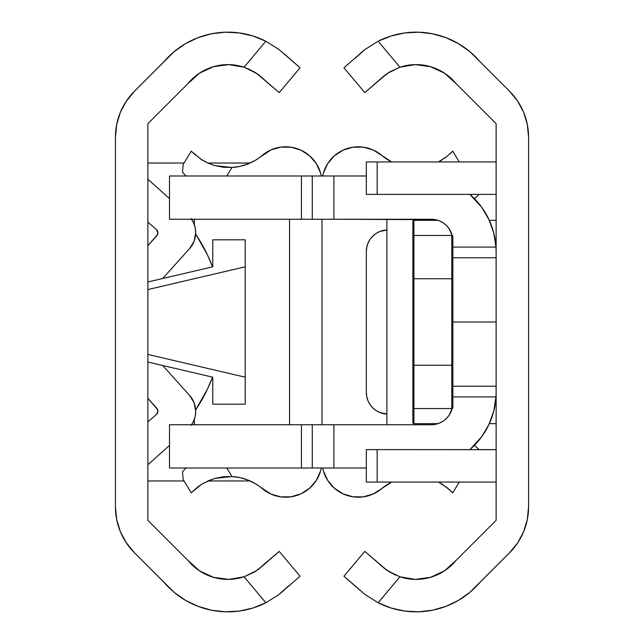 <?xml version="1.0" encoding="UTF-8"?>
<svg xmlns="http://www.w3.org/2000/svg" width="644" height="644" viewBox="0 0 644 644"><rect width="100%" height="100%" fill="white"/><g stroke="black" fill="none" stroke-linecap="round" stroke-linejoin="round"><path stroke-width="0.97" d="M191.131 425.378L193.643 421.055A23.796 23.796 0 0 0 193.643 421.047L195.188 416.306L195.712 411.339L194.134 402.822A23.796 23.796 0 0 0 194.134 402.814L189.61 395.432L162.674 365.486L189.61 395.432A23.796 23.796 0 0 1 191.582 424.742M193.643 421.055L195.188 416.306A23.796 23.796 0 0 0 195.196 416.298M157.643 409.608L147.879 398.33L156.822 408.264L157.933 411.162A4.323 4.323 0 0 0 156.822 408.264A4.323 4.323 0 0 1 156.444 414.422A4.323 4.323 0 0 0 157.933 411.162L156.444 414.422L147.879 421.868L156.444 414.422M156.444 229.578L147.879 222.132L156.444 229.578L157.933 232.838A4.323 4.323 0 0 0 156.444 229.578A4.323 4.323 0 0 1 156.822 235.736A4.323 4.323 0 0 0 157.933 232.838L156.822 235.736L147.879 245.67L157.643 234.392M191.582 219.258A23.796 23.796 0 0 1 189.61 248.568L162.674 278.514L189.61 248.568L194.134 241.178A23.796 23.796 0 0 0 194.142 241.178L195.712 232.661A23.796 23.796 0 0 0 195.712 232.645L195.188 227.694L193.643 222.945A23.796 23.796 0 0 0 193.635 222.937L191.131 218.622L193.643 222.945L195.188 227.694A23.796 23.796 0 0 1 195.196 227.702M179.604 596.537L185.48 600.321L198.07 606.35L211.482 610.214L225.352 611.8L239.294 611.059L252.923 608.025L265.851 602.768L278.78 594.662L265.851 602.768A83.921 83.921 0 0 1 164.14 582.466L134.443 552.769A64.891 64.891 0 0 1 115.437 506.892L115.437 137.108A64.891 64.891 0 0 1 134.443 91.231L164.14 61.534A83.921 83.921 0 0 1 265.851 41.232L278.78 49.338L265.851 41.232L252.923 35.975L239.294 32.941L225.352 32.2L211.482 33.786L198.07 37.65L185.48 43.679L177.72 48.823M263.154 78.56L254.573 72.047L244.06 67.209L265.851 41.232L244.06 67.209L228.845 64.617L213.542 66.654L199.535 73.134L188.08 83.47L147.879 123.672L147.879 520.328L188.08 560.53L147.879 520.328L147.879 123.672L188.08 83.47A51.48 51.48 0 0 1 244.06 67.209L256.763 73.448L279.206 92.615L258.606 74.76L248.512 68.908M125.805 542.079L134.443 552.769L174.065 592.287L185.48 600.321M185.48 43.679L174.065 51.713L134.443 91.231L125.805 101.921M284.189 53.83L300.064 67.765L279.206 92.615L300.064 67.765L278.78 49.338L265.851 41.232M244.06 576.791A51.48 51.48 0 0 1 188.08 560.53L199.535 570.866L213.542 577.346L228.845 579.383L244.06 576.791L265.851 602.768L244.06 576.791L256.747 570.56L279.206 551.385L300.064 576.235L278.788 594.662L300.064 576.235L279.206 551.385L263.154 565.44L254.573 571.952L244.06 576.791M225.352 32.2L211.482 33.786M126.377 101.06L120.38 112.281L116.685 124.453L115.437 137.108L115.437 506.892L116.685 519.547L120.38 531.719L126.377 542.94M126.119 542.554L127.617 544.735M119.003 528.112L119.969 530.712M147.879 480.979L184.063 480.979L147.879 480.979M207.851 480.979L250.138 480.979L207.851 480.979M118.947 116.065L117.949 119.245M120.895 111.066L119.969 113.288M127.617 99.265L126.119 101.446M147.879 163.021L184.063 163.021M207.851 163.021L250.138 163.021M278.78 594.662L265.851 602.768L278.788 594.662L288.681 585.79M258.606 569.24L266.286 562.22M284.165 590.194L280.011 593.704M278.836 49.379L279.246 49.693M147.879 289.558L245.211 266.809L245.211 377.191L147.879 354.442L245.211 377.191L245.211 404.191L245.211 266.809L147.879 289.558M147.879 281.975L212.77 266.809L212.77 239.809L245.211 239.809L245.211 266.809L245.211 239.809L212.77 239.809L212.77 266.809L147.879 281.975M147.879 362.025L212.77 377.191L212.77 404.191L245.211 404.191L212.77 404.191L212.77 377.191L147.879 362.025M147.879 179.241L169.509 198.585L147.879 179.241M157.547 231.043L157.933 232.838M162.674 278.514L189.61 248.568M194.134 241.178L195.712 232.661M169.509 445.415L147.879 464.759L169.509 445.415M194.134 402.822L195.712 411.339A23.796 23.796 0 0 0 195.712 411.331M157.933 411.162L157.547 412.957M321.3 468.003A36.314 36.314 0 0 1 262.237 488.611A51.48 51.48 0 0 0 248.117 480.118L255.507 483.789L270.947 494.077L280.84 496.878L291.12 496.79L300.973 493.827L309.587 488.224L316.293 480.432L320.543 471.07L321.3 468.003M192.162 491.952L201.661 484.288L209.815 480.142M193.707 490.43L193.2 490.913M248.061 480.102A51.48 51.48 0 0 0 231.977 476.52A51.48 51.48 0 0 1 262.237 488.611M203.536 483.169L215.032 478.363L223.315 476.753L231.977 476.52L240.18 477.663L248.093 480.11L255.507 483.789M186.011 468.003L182.485 471.778L183.162 479.498L191.292 492.861L193.812 490.334L191.292 492.861L183.162 479.498L182.485 471.778L186.277 467.721M289.558 424.742L289.558 219.258L289.558 424.742M186.277 176.279L182.485 172.222L183.162 164.502L191.292 151.139L192.089 151.976M320.02 171.288L316.293 163.568L309.587 155.776L300.973 150.173L291.12 147.21L280.84 147.122L270.947 149.923L255.507 160.211L248.093 163.89A51.48 51.48 0 0 0 262.237 155.389A51.48 51.48 0 0 1 231.977 167.48A51.48 51.48 0 0 0 248.061 163.906M255.507 160.211L248.093 163.89L240.18 166.337L231.977 167.48L223.299 167.247L215.007 165.629L207.698 162.956L215.032 165.637L207.682 162.948L201.644 159.704L191.92 151.807M195.253 154.971L191.292 151.139L183.162 164.502L182.485 172.222L186.011 175.997M262.237 155.389A36.314 36.314 0 0 1 321.3 175.997L320.543 172.93L316.293 163.568M207.545 388.928A157.176 157.176 0 0 0 212.52 377.134A157.176 157.176 0 0 1 196.195 409.053L207.521 388.984L196.195 409.053A157.176 157.176 0 0 0 207.489 389.04M231.977 476.52L215.007 478.371L231.977 476.52L226.801 468.003L231.977 476.52L240.18 477.663M270.947 494.077L280.84 496.878L291.12 496.79M316.293 480.432L320.543 471.07M291.12 147.21L280.84 147.122L270.947 149.923M240.18 166.337L231.977 167.48L226.801 175.997L231.977 167.48L215.007 165.629L211.973 164.671M199.729 485.56L193.812 490.334M205.484 161.886L207.65 162.932M200.389 158.883L207.682 162.948M207.698 481.044L215.032 478.363M197.032 487.556L201.661 484.288M191.912 151.799L191.292 151.139M194.383 221.029L194.383 224.82L194.383 221.029A10.811 10.811 0 0 1 194.528 219.258A10.811 10.811 0 0 0 194.383 221.029L194.528 219.258M212.52 266.866L207.521 255.016L196.195 234.947A10.811 10.811 0 0 1 195.671 234.078L196.195 234.947A157.176 157.176 0 0 1 212.52 266.866A157.176 157.176 0 0 0 207.537 255.056M207.505 254.984A157.176 157.176 0 0 0 196.211 234.971M195.671 409.922A10.811 10.811 0 0 1 196.195 409.053A10.811 10.811 0 0 0 196.195 409.061L195.671 409.922M194.383 422.971L194.383 419.18L194.383 422.971A10.811 10.811 0 0 0 194.528 424.742L194.383 422.971M207.521 388.984L212.52 377.134M381.763 488.611A36.314 36.314 0 0 1 322.7 468.003L323.457 471.07L327.707 480.432L334.413 488.224L343.027 493.827L352.88 496.79L363.16 496.878L373.053 494.077L381.763 488.611A51.48 51.48 0 0 1 391.608 482.058A51.48 51.48 0 0 0 381.763 488.611L391.608 482.058M438.516 482.123L446.976 487.564L451.911 492.024M438.403 482.058L442.356 484.296L450.188 490.334L446.968 487.556M452.088 492.209L452.708 492.861L459.277 482.058L452.708 492.861L448.747 489.029M451.838 152.048L452.708 151.139L459.277 161.942L452.708 151.139L446.968 156.444L438.403 161.942L446.968 156.444L452.708 151.139L450.188 153.666M391.608 161.942A51.48 51.48 0 0 1 381.763 155.389A51.48 51.48 0 0 0 391.608 161.942L381.763 155.389A36.314 36.314 0 0 0 322.7 175.997L323.457 172.93L327.707 163.568L334.413 155.776L343.027 150.173L352.88 147.21L363.16 147.122L373.053 149.923L381.763 155.389M450.293 153.57L450.8 153.087M322 424.742L322 219.258L322 424.742M334.397 488.208L328.464 481.567M323.457 471.062L322.7 468.003M322.7 175.997L323.457 172.938M443.611 485.117L442.339 484.288M444.271 158.44L446.976 156.436M440.464 160.831L442.356 159.704M430.458 577.346L415.155 579.383L430.458 577.346L444.465 570.866L455.92 560.53L496.121 520.328L496.121 123.672L455.92 83.47L496.121 123.672L496.121 520.328L455.92 560.53A51.48 51.48 0 0 1 399.94 576.791L387.237 570.552L364.794 551.385L385.394 569.24L395.488 575.092M509.557 91.231A64.891 64.891 0 0 1 528.563 137.108L528.563 506.892A64.891 64.891 0 0 1 509.557 552.769L479.861 582.466A83.921 83.921 0 0 1 378.149 602.768L365.22 594.662L378.149 602.768L391.077 608.025L404.706 611.059L418.648 611.8L432.518 610.214L445.93 606.35L458.52 600.321L469.935 592.287L509.557 552.769L517.623 542.94L523.62 531.719L527.315 519.547L528.563 506.892L528.563 137.108L527.315 124.453L523.62 112.281L517.623 101.06L509.557 91.231L479.861 61.534L509.557 91.231M359.811 590.17L343.936 576.235L364.794 551.385L343.936 576.235L365.22 594.662L378.149 602.768L399.94 576.791L378.149 602.768M385.394 74.76L364.794 92.615L387.253 73.44L399.94 67.209A51.48 51.48 0 0 1 455.92 83.47L444.465 73.134L430.458 66.654L415.155 64.617L430.458 66.654M364.794 92.615L343.936 67.765L365.212 49.338L343.936 67.765L364.794 92.615M377.714 81.78L380.846 78.56L389.427 72.047L399.94 67.209L378.149 41.232L365.22 49.338L378.149 41.232A83.921 83.921 0 0 1 479.861 61.534L469.935 51.713L458.52 43.679L445.93 37.65L432.518 33.786L418.648 32.2L404.706 32.941L391.077 35.975L378.149 41.232L399.94 67.209L415.155 64.617M469.935 51.713L458.52 43.679M418.648 32.2L404.706 32.941L391.077 35.975M415.155 579.383L399.94 576.791L389.427 571.952L380.846 565.44M391.077 608.025L404.706 611.059L418.648 611.8M509.557 552.769L517.623 542.94L523.62 531.719M528.563 137.108L527.315 124.453L523.62 112.281L517.623 101.06M365.22 49.338L378.149 41.232L365.212 49.338L355.319 58.21M359.835 53.806L363.989 50.296M365.164 594.621L364.754 594.307M479.184 449.617L474.419 445.35L479.184 449.617M479.184 194.383L474.419 198.65M496.121 482.058L377.159 482.058L377.159 449.617L496.121 449.681A34.607 34.607 0 0 0 493.956 449.617L366.339 449.617L366.339 482.058L496.121 482.058M493.956 194.383L377.159 194.383L493.956 194.383A34.607 34.607 0 0 0 496.121 194.319A34.607 34.607 0 0 1 493.956 194.383M366.339 194.383L377.159 194.383L377.159 161.942L496.121 161.942L366.339 161.942L366.339 194.383L366.339 161.942L377.159 161.942L377.159 194.383L366.339 194.383M375.951 233.547L372.675 236.235L375.951 233.547L379.694 231.55L386.891 229.932A21.63 21.63 0 0 0 383.752 230.319M367.99 243.255L366.758 247.312L367.99 243.255L369.986 239.52L372.675 236.235M367.273 398.749L367.99 400.745L366.758 396.688L366.339 392.47L366.339 251.53L366.758 247.312M372.675 407.765L375.951 410.453L372.675 407.765L369.986 404.48L367.99 400.745M366.339 482.058L366.339 449.617L377.159 449.617L377.159 482.058L366.339 482.058M493.956 449.617A34.607 34.607 0 0 1 496.121 449.681M383.752 413.681A21.63 21.63 0 0 0 386.891 414.068L379.694 412.45L375.951 410.453M386.891 414.068A21.63 21.63 0 0 1 366.339 392.47L366.339 251.53L366.339 392.47A21.63 21.63 0 0 0 379.694 412.45M379.694 231.55A21.63 21.63 0 0 0 366.339 251.53A21.63 21.63 0 0 1 386.891 229.932M528.555 222.309L528.563 218.219M496.121 257.777L452.861 257.777L496.121 257.777M452.861 322L496.121 322L452.861 322M452.861 386.223L496.121 386.223L452.861 386.223M452.193 235.567L449.214 228.87L446.525 225.593L443.249 222.904L439.506 220.908L435.449 219.676L333.898 219.258L333.898 175.997L366.339 175.997L312.268 175.997L312.268 219.258L431.23 219.258A21.63 21.63 0 0 1 452.193 235.567M496.121 251.707L495.977 247.071A75.702 75.702 0 0 0 469.87 194.383L481.704 207.271L488.949 219.556L493.763 232.983L495.977 247.071L452.861 247.071L495.977 247.071L496.121 251.707L496.017 247.811M311.446 175.997L169.509 175.997L301.448 175.997L301.448 219.258L311.446 219.258M494.608 236.654L493.079 230.48M490.583 223.299L487.975 217.543M484.167 210.886L480.593 205.766M475.554 199.825L471.183 195.543M495.397 241.25L496.121 241.25L495.397 241.25M496.121 220.345L489.319 220.345L496.121 220.345M489.319 423.655L496.121 423.655L489.319 423.655M496.121 402.75L495.397 402.75L496.121 402.75M496.017 396.189L496.121 392.293L495.977 396.929L493.763 411.017L488.949 424.444L481.704 436.729L469.87 449.617A75.702 75.702 0 0 0 495.977 396.929L452.861 396.929L495.977 396.929L496.121 392.293M471.183 448.457L475.554 444.175M480.593 438.234L484.167 433.114M487.975 426.457L490.583 420.701M493.079 413.52L494.608 407.346M439.506 423.092L435.449 424.324L431.23 424.742L435.449 424.324L439.506 423.092L443.249 421.096L446.525 418.407L449.214 415.13L452.193 408.433A21.63 21.63 0 0 1 431.23 424.742L333.898 424.742L431.23 424.742M311.446 424.742L169.509 424.742L169.509 468.003L311.446 468.003M312.268 468.003L366.339 468.003L333.898 468.003L333.898 424.742L312.268 424.742L312.268 468.003L333.898 468.003L333.898 424.742L312.268 424.742L312.268 468.003L169.509 468.003L169.509 424.742L301.448 424.742L301.448 468.003L301.448 424.742L312.268 424.742M169.509 219.258L301.448 219.258L169.509 219.258L169.509 175.997L169.509 219.258M495.824 398.982L496.113 393.122M496.113 250.87L495.824 245.01M312.268 175.997L312.268 219.258L333.898 219.258L333.898 175.997L301.448 175.997L301.448 219.258L312.268 219.258M452.861 236.565L452.861 407.435A1.079 1.079 0 0 1 451.774 408.521L451.774 365.261L413.923 365.261L413.923 278.739L451.774 278.739L451.774 235.479L413.923 235.479L413.923 278.739L451.774 278.739L451.774 365.261L413.923 365.261L413.923 408.521L451.774 408.521L451.774 409.866L451.774 408.521A1.079 1.079 0 0 0 452.861 407.435L452.861 365.261L451.774 365.261L451.774 408.521L413.923 408.521L413.923 423.655L437.984 423.655L413.923 423.655L413.923 408.521A1.079 1.079 0 0 1 412.844 407.435L412.844 422.577A1.079 1.079 -179.9 0 0 413.923 423.655A1.079 1.079 0 0 1 412.844 422.577L412.844 407.435A1.079 1.079 0 0 0 413.923 408.521L413.923 365.261L412.844 365.261L412.844 407.435L412.844 365.261L413.923 365.261L413.923 278.739L412.844 278.739L412.844 365.261L412.844 278.739L413.923 278.739L413.923 235.479A1.079 1.079 0 0 0 412.844 236.565L412.844 278.739L412.844 236.565A1.079 1.079 0 0 1 413.923 235.479L413.923 220.345L413.923 235.479L451.774 235.479L451.774 234.134L451.774 365.261L452.861 365.261L452.861 278.739L451.774 278.739L452.861 278.739L452.861 236.565A1.079 1.079 0 0 0 451.774 235.479A1.079 1.079 0 0 1 452.861 236.565M412.844 221.423L412.844 237.692L412.844 221.423A1.079 1.079 0 0 1 413.923 220.345A1.079 1.079 0 0 0 412.844 221.423M437.984 220.345L413.923 220.345L437.984 220.345M386.891 219.258L386.891 424.742L386.891 219.258M412.844 421.917L412.844 386.352M412.844 364.174L412.844 279.826M412.844 236.565L412.844 222.083"/></g></svg>
